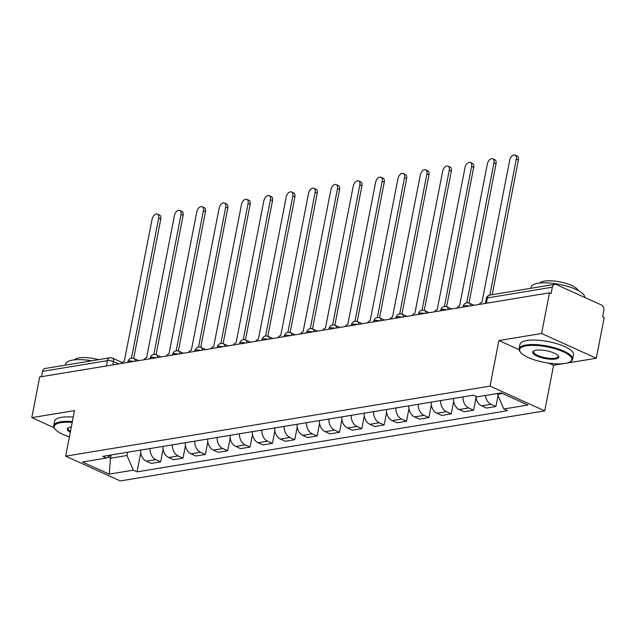 <?xml version="1.0" encoding="UTF-8"?>
<svg xmlns="http://www.w3.org/2000/svg" width="636" height="636" viewBox="0 0 636 636"><rect width="100%" height="100%" fill="white"/><g stroke="black" fill="none" stroke-linecap="round" stroke-linejoin="round"><path stroke-width="0.95" d="M566.97 363.084L596.298 358.243L604.2 317.571L602.602 316.847L603.834 310.511A4.365 3.252 80.6 0 0 601.441 304.986L556.309 284.562A4.365 3.252 80.6 0 0 554.807 284.348A4.365 3.252 80.6 0 0 552.326 287.202L487.422 297.918A4.365 1.296 -169 0 0 486.325 298.53L485.379 303.404M596.298 358.243L541.594 333.495L549.496 292.822L39.702 376.973L31.8 417.645L74.499 410.594L65.635 456.171L120.339 480.927L544.734 410.872L553.598 365.295L563.194 363.705M541.594 333.495L498.894 340.538L490.038 386.116L65.635 456.171M549.496 292.822L551.094 293.538L552.326 287.202M31.8 417.645L54.179 427.774M41.499 376.679L42.532 371.36A4.365 3.252 -99.4 0 1 45.013 368.498L109.917 357.782A4.365 3.252 80.6 0 0 107.436 360.644L42.532 371.36M140.62 450.097A10.033 7.481 80.6 0 0 146.336 461.195L151.193 463.398L160.654 461.839L155.788 459.637A10.033 7.481 -99.4 0 1 150.08 448.539M163.11 449.199L160.654 461.839M162.975 446.408A10.033 7.481 80.6 0 0 168.683 457.507L173.549 459.709L183.001 458.151L178.144 455.948A10.033 7.481 -99.4 0 1 172.428 444.85M185.458 445.51L183.001 458.151M185.322 442.72A10.033 7.481 80.6 0 0 191.039 453.818L195.896 456.02L205.356 454.454L200.491 452.26A10.033 7.481 -99.4 0 1 194.783 441.161M207.813 441.813L205.356 454.454M207.678 439.031A10.033 7.481 80.6 0 0 213.386 450.129L218.251 452.331L227.712 450.765L222.846 448.563A10.033 7.481 -99.4 0 1 217.13 437.473M230.168 438.125L227.712 450.765M230.025 435.342A10.033 7.481 80.6 0 0 235.741 446.44L240.607 448.642L250.059 447.076L245.194 444.874A10.033 7.481 -99.4 0 1 239.486 433.784M252.516 434.436L250.059 447.076M252.381 431.653A10.033 7.481 80.6 0 0 258.089 442.751L262.954 444.946L272.415 443.387L267.549 441.185A10.033 7.481 -99.4 0 1 261.833 430.087M274.871 430.747L272.415 443.387M274.728 427.964A10.033 7.481 80.6 0 0 280.444 439.055L285.31 441.257L294.762 439.699L289.897 437.496A10.033 7.481 -99.4 0 1 284.189 426.398M297.219 427.058L294.762 439.699M297.084 424.276A10.033 7.481 80.6 0 0 302.792 435.366L307.657 437.568L317.118 436.01L312.252 433.808A10.033 7.481 -99.4 0 1 306.544 422.709M319.574 423.369L317.118 436.01M319.439 420.579A10.033 7.481 80.6 0 0 325.147 431.677L330.012 433.879L339.465 432.321L334.6 430.119A10.033 7.481 -99.4 0 1 328.892 419.021M341.922 419.68L339.465 432.321M341.786 416.89A10.033 7.481 80.6 0 0 347.495 427.988L352.36 430.19L361.82 428.632L356.955 426.43A10.033 7.481 -99.4 0 1 351.247 415.332M364.277 415.992L361.82 428.632M364.142 413.201A10.033 7.481 80.6 0 0 369.85 424.299L374.715 426.502L384.168 424.943L379.31 422.741A10.033 7.481 -99.4 0 1 373.594 411.643M386.624 412.303L384.168 424.943M386.489 409.512A10.033 7.481 80.6 0 0 392.205 420.611L397.063 422.813L406.523 421.247L401.658 419.052A10.033 7.481 -99.4 0 1 395.95 407.954M408.98 408.614L406.523 421.247M408.845 405.824A10.033 7.481 80.6 0 0 414.553 416.922L419.418 419.124L428.871 417.558L424.013 415.356A10.033 7.481 -99.4 0 1 418.297 404.265M431.335 404.917L428.871 417.558M431.192 402.135A10.033 7.481 80.6 0 0 436.908 413.233L441.774 415.435L451.226 413.869L446.361 411.667A10.033 7.481 -99.4 0 1 440.653 400.577M453.683 401.229L451.226 413.869M453.548 398.446A10.033 7.481 80.6 0 0 459.256 409.544L464.121 411.738L473.582 410.18L468.716 407.978A10.033 7.481 -99.4 0 1 463 396.88M476.038 397.54L473.582 410.18M475.903 396.355A10.033 7.481 80.6 0 0 481.611 405.848L486.476 408.05L495.929 406.491L491.064 404.289A10.033 7.481 -99.4 0 1 485.427 395.497M498.044 395.608L495.929 406.491M111.125 454.994L110.497 458.23L126.977 455.511L127.605 452.252M126.977 455.511L133.321 470.163L109.249 474.138L82.457 462.014L106.53 458.039L111.173 454.963M133.321 470.163L137.066 471.864L507.592 410.697L503.847 409.004L527.92 405.029L501.128 392.905L477.056 396.88L473.303 395.187L102.786 456.346L106.53 458.039M544.734 410.872L490.038 386.116M553.598 365.295L548.916 363.18M519.087 349.681L498.894 340.538M497.67 393.477L497.503 394.344L502.488 393.525M107.969 457.085L110.497 458.23L109.249 474.138M140.755 452.888L137.066 471.864M503.847 409.004L497.503 394.344M131.469 358.187L158.69 218.132A5.016 2.989 -65.7 0 0 157.466 214.109L159.533 215.048A5.016 2.989 114.3 0 1 160.765 219.07L133.679 358.386M157.466 214.109A5.016 2.989 -65.7 0 0 152.099 219.221L124.274 361.304A4.365 2.6 -65.7 0 0 121.571 363.458M153.817 354.49L181.045 214.443A5.016 2.989 -65.7 0 0 179.813 210.421L181.888 211.359A5.016 2.989 114.3 0 1 183.112 215.381L156.035 354.697M179.813 210.421A5.016 2.989 -65.7 0 0 174.447 215.532L146.622 357.615A4.365 2.6 -65.7 0 0 143.927 359.769M176.172 350.802L203.393 210.755A5.016 2.989 -65.7 0 0 202.169 206.732L204.236 207.67A5.016 2.989 114.3 0 1 205.468 211.693L178.382 351.008M202.169 206.732A5.016 2.989 -65.7 0 0 196.802 211.844L168.977 353.926A4.365 2.6 -65.7 0 0 166.274 356.08M72.202 422.391A26.601 7.894 -169 0 0 60.913 422.662A26.601 7.894 -169 0 0 55.078 429.054A26.601 7.894 -169 0 0 69.404 436.821M55.078 429.054L54.577 428.378A27.253 8.093 11 0 1 53.734 425.651A27.253 8.093 11 0 1 60.547 421.827A27.253 8.093 11 0 1 72.361 421.573M70.286 432.242A13.3 3.951 11 0 1 68.187 427.845A13.3 3.951 11 0 1 70.636 427.066A13.3 3.951 11 0 1 71.319 426.971M68.593 427.638A12.648 3.752 -169 0 0 68.068 428.441A12.648 3.752 -169 0 0 70.469 431.343M65.5 365.12L65.731 363.927A27.253 8.093 11 0 1 72.552 360.103A27.253 8.093 11 0 1 91.783 360.779M74.531 359.849A19.621 5.827 11 0 1 79.047 357.933A19.621 5.827 11 0 1 98.628 359.65M53.734 425.651L54.609 421.151A27.253 8.093 11 0 1 61.422 417.335A27.253 8.093 11 0 1 73.235 417.081M565.197 363.45A26.601 7.894 -169 0 0 570.095 361.876A26.601 7.894 -169 0 0 559.473 350.237A26.601 7.894 -169 0 0 526.282 345.841A26.601 7.894 -169 0 0 520.455 352.233A26.601 7.894 -169 0 0 539.606 361.367A26.601 7.894 -169 0 0 565.197 363.45M520.455 352.233L519.954 351.557A27.253 8.093 11 0 1 519.111 348.83A27.253 8.093 11 0 1 525.924 345.006A27.253 8.093 11 0 1 556.166 348.258A27.253 8.093 11 0 1 572.615 359.229A27.253 8.093 11 0 1 570.81 361.439L570.095 361.876M555.467 359.046A13.3 3.951 11 0 1 538.875 356.852A13.3 3.951 11 0 1 533.564 351.024A13.3 3.951 11 0 1 536.013 350.245A13.3 3.951 11 0 1 548.812 351.279A13.3 3.951 11 0 1 558.384 355.85A13.3 3.951 11 0 1 555.467 359.046M533.97 350.818A12.648 3.752 -169 0 0 533.445 351.621A12.648 3.752 -169 0 0 541.077 356.709A12.648 3.752 -169 0 0 555.109 358.219A12.648 3.752 -169 0 0 558.273 356.446A12.648 3.752 -169 0 0 558.098 355.508M530.877 288.299L531.108 287.106A27.253 8.093 11 0 1 537.921 283.282A27.253 8.093 11 0 1 567.964 286.47A27.253 8.093 11 0 1 584.635 297.378M539.908 283.028A19.621 5.827 11 0 1 544.424 281.112A19.621 5.827 11 0 1 564.8 283.044A19.621 5.827 11 0 1 577.981 290.421M519.111 348.83L519.978 344.33A27.253 8.093 11 0 1 526.799 340.514A27.253 8.093 11 0 1 557.041 343.758A27.253 8.093 11 0 1 573.489 354.737L572.615 359.229M198.519 347.113L225.748 207.066A5.016 2.989 -65.7 0 0 224.516 203.035L226.591 203.973A5.016 2.989 114.3 0 1 227.815 208.004L200.738 347.32M224.516 203.035A5.016 2.989 -65.7 0 0 219.158 208.155L191.325 350.237A4.365 2.6 -65.7 0 0 188.63 352.392M220.875 343.424L248.096 203.377A5.016 2.989 -65.7 0 0 246.871 199.346L248.938 200.284A5.016 2.989 114.3 0 1 250.171 204.315L223.093 343.631M246.871 199.346A5.016 2.989 -65.7 0 0 241.505 204.458L213.68 346.548A4.365 2.6 -65.7 0 0 210.977 348.703M243.222 339.735L270.451 199.688A5.016 2.989 -65.7 0 0 269.219 195.657L271.294 196.596A5.016 2.989 114.3 0 1 272.518 200.626L245.44 339.942M269.219 195.657A5.016 2.989 -65.7 0 0 263.861 200.769L236.035 342.852A4.365 2.6 -65.7 0 0 233.333 345.006M265.578 336.046L292.799 195.991A5.016 2.989 -65.7 0 0 291.574 191.969L293.649 192.907A5.016 2.989 114.3 0 1 294.873 196.929L267.796 336.253M291.574 191.969A5.016 2.989 -65.7 0 0 286.208 197.081L258.383 339.163A4.365 2.6 -65.7 0 0 255.68 341.317M287.933 332.358L315.154 192.303A5.016 2.989 -65.7 0 0 313.922 188.28L315.997 189.218A5.016 2.989 114.3 0 1 317.229 193.241L290.143 332.564M313.922 188.28A5.016 2.989 -65.7 0 0 308.563 193.392L280.738 335.474A4.365 2.6 -65.7 0 0 278.035 337.629M310.281 328.669L337.501 188.614A5.016 2.989 -65.7 0 0 336.277 184.591L338.352 185.529A5.016 2.989 114.3 0 1 339.576 189.552L312.499 328.876M336.277 184.591A5.016 2.989 -65.7 0 0 330.911 189.703L303.086 331.785A4.365 2.6 -65.7 0 0 300.383 333.94M332.636 324.98L359.857 184.925A5.016 2.989 -65.7 0 0 358.625 180.902L360.699 181.84A5.016 2.989 114.3 0 1 361.932 185.863L334.846 325.179M358.625 180.902A5.016 2.989 -65.7 0 0 353.266 186.014L325.441 328.096A4.365 2.6 -65.7 0 0 322.738 330.251M354.983 321.283L382.204 181.236A5.016 2.989 -65.7 0 0 380.98 177.213L383.055 178.152A5.016 2.989 114.3 0 1 384.279 182.174L357.201 321.49M380.98 177.213A5.016 2.989 -65.7 0 0 375.614 182.325L347.789 324.408A4.365 2.6 -65.7 0 0 345.086 326.562M377.339 317.595L404.56 177.547A5.016 2.989 -65.7 0 0 403.335 173.525L405.402 174.463A5.016 2.989 114.3 0 1 406.635 178.485L379.549 317.801M403.335 173.525A5.016 2.989 -65.7 0 0 397.969 178.637L370.144 320.719A4.365 2.6 -65.7 0 0 367.441 322.873M399.686 313.906L426.915 173.859A5.016 2.989 -65.7 0 0 425.683 169.828L427.758 170.766A5.016 2.989 114.3 0 1 428.982 174.797L401.904 314.112M425.683 169.828A5.016 2.989 -65.7 0 0 420.324 174.948L392.492 317.03A4.365 2.6 -65.7 0 0 389.796 319.185M422.042 310.217L449.262 170.17A5.016 2.989 -65.7 0 0 448.038 166.139L450.105 167.077A5.016 2.989 114.3 0 1 451.337 171.108L424.26 310.424M448.038 166.139A5.016 2.989 -65.7 0 0 442.672 171.251L414.847 313.341A4.365 2.6 -65.7 0 0 412.144 315.496M444.389 306.528L471.618 166.481A5.016 2.989 -65.7 0 0 470.386 162.45L472.461 163.388A5.016 2.989 114.3 0 1 473.685 167.419L446.607 306.735M470.386 162.45A5.016 2.989 -65.7 0 0 465.027 167.562L437.194 309.645A4.365 2.6 -65.7 0 0 434.499 311.799M466.745 302.839L493.965 162.784A5.016 2.989 -65.7 0 0 492.741 158.762L494.816 159.7A5.016 2.989 114.3 0 1 496.04 163.722L468.963 303.046M492.741 158.762A5.016 2.989 -65.7 0 0 487.375 163.873L459.55 305.956A4.365 2.6 -65.7 0 0 456.847 308.11M489.887 295.064L516.321 159.095A5.016 2.989 -65.7 0 0 515.088 155.073L517.163 156.011A5.016 2.989 114.3 0 1 518.396 160.034L492.224 294.675M515.088 155.073A5.016 2.989 -65.7 0 0 509.73 160.185L481.905 302.267A4.365 2.6 -65.7 0 0 479.202 304.421M468.835 306.139A4.365 1.296 -169 0 0 464.272 305.693A4.365 1.296 -169 0 0 463.183 306.306L463.032 307.093M446.48 309.827A4.365 1.296 -169 0 0 441.925 309.382A4.365 1.296 -169 0 0 440.828 309.994L440.676 310.781M424.132 313.516A4.365 1.296 -169 0 0 419.569 313.079A4.365 1.296 -169 0 0 418.48 313.683L418.329 314.47M401.777 317.205A4.365 1.296 -169 0 0 397.222 316.768A4.365 1.296 -169 0 0 396.125 317.38L395.974 318.159M379.43 320.894A4.365 1.296 -169 0 0 374.866 320.457A4.365 1.296 -169 0 0 373.777 321.069L373.626 321.848M357.074 324.583A4.365 1.296 -169 0 0 352.511 324.145A4.365 1.296 -169 0 0 351.422 324.757L351.271 325.545M334.727 328.271A4.365 1.296 -169 0 0 330.163 327.834A4.365 1.296 -169 0 0 329.074 328.446L328.915 329.233M312.371 331.96A4.365 1.296 -169 0 0 307.808 331.523A4.365 1.296 -169 0 0 306.719 332.135L306.568 332.922M290.016 335.649A4.365 1.296 -169 0 0 285.461 335.212A4.365 1.296 -169 0 0 284.372 335.824L284.213 336.611M267.669 339.346A4.365 1.296 -169 0 0 263.105 338.901A4.365 1.296 -169 0 0 262.016 339.513L261.865 340.3M245.313 343.035A4.365 1.296 -169 0 0 240.758 342.589A4.365 1.296 -169 0 0 239.661 343.202L239.51 343.989M222.966 346.723A4.365 1.296 -169 0 0 218.402 346.286A4.365 1.296 -169 0 0 217.313 346.89L217.162 347.677M200.61 350.412A4.365 1.296 -169 0 0 196.055 349.975A4.365 1.296 -169 0 0 194.958 350.587L194.807 351.366M178.263 354.101A4.365 1.296 -169 0 0 173.7 353.664A4.365 1.296 -169 0 0 172.61 354.276L172.459 355.055M155.907 357.79A4.365 1.296 -169 0 0 151.344 357.353A4.365 1.296 -169 0 0 150.255 357.965L150.104 358.752M133.56 361.479A4.365 1.296 -169 0 0 128.997 361.041A4.365 1.296 -169 0 0 127.908 361.653L127.749 362.44M118.638 363.943L113.494 361.614A4.365 1.296 -169 0 0 107.436 360.644L106.403 365.962M112.858 364.897L113.494 361.614A4.365 2.6 114.3 0 0 112.429 358.116A4.365 4.365 0 0 0 109.917 357.782M468.716 407.978L459.256 409.544M446.361 411.667L436.908 413.233M424.013 415.356L414.553 416.922M401.658 419.052L392.205 420.611M379.31 422.741L369.85 424.299M356.955 426.43L347.495 427.988M334.6 430.119L325.147 431.677M312.252 433.808L302.792 435.366M289.897 437.496L280.444 439.055M267.549 441.185L258.089 442.751M245.194 444.874L235.741 446.44M222.846 448.563L213.386 450.129M200.491 452.26L191.039 453.818M178.144 455.948L168.683 457.507M155.788 459.637L146.336 461.195M491.064 404.289L481.611 405.848M135.15 361.216A4.365 2.6 -65.7 0 0 133.981 358.513A4.365 4.365 0 0 0 127.908 361.653M157.505 357.527A4.365 2.6 -65.7 0 0 156.337 354.824A4.365 4.365 0 0 0 150.255 357.965M179.853 353.839A4.365 2.6 -65.7 0 0 178.684 351.136A4.365 4.365 0 0 0 172.61 354.276M202.208 350.15A4.365 2.6 -65.7 0 0 201.04 347.447A4.365 4.365 0 0 0 194.958 350.587M224.556 346.461A4.365 2.6 -65.7 0 0 223.387 343.75A4.365 4.365 0 0 0 217.313 346.89M246.911 342.772A4.365 2.6 -65.7 0 0 245.742 340.061A4.365 4.365 0 0 0 239.661 343.202M269.259 339.075A4.365 2.6 -65.7 0 0 268.098 336.372A4.365 4.365 0 0 0 262.016 339.513M291.614 335.387A4.365 2.6 -65.7 0 0 290.445 332.684A4.365 4.365 0 0 0 284.372 335.824M313.969 331.698A4.365 2.6 -65.7 0 0 312.801 328.995A4.365 4.365 0 0 0 306.719 332.135M336.317 328.009A4.365 2.6 -65.7 0 0 335.148 325.306A4.365 4.365 0 0 0 329.074 328.446M358.672 324.32A4.365 2.6 -65.7 0 0 357.504 321.617A4.365 4.365 0 0 0 351.422 324.757M381.02 320.631A4.365 2.6 -65.7 0 0 379.851 317.928A4.365 4.365 0 0 0 373.777 321.069M403.375 316.943A4.365 2.6 -65.7 0 0 402.206 314.24A4.365 4.365 0 0 0 396.125 317.38M425.723 313.254A4.365 2.6 -65.7 0 0 424.554 310.543A4.365 4.365 0 0 0 418.48 313.683M448.078 309.565A4.365 2.6 -65.7 0 0 446.909 306.854A4.365 4.365 0 0 0 440.828 309.994M470.425 305.868A4.365 2.6 -65.7 0 0 469.257 303.165A4.365 4.365 0 0 0 463.183 306.306M486.389 303.237L487.422 297.918A4.365 3.252 80.6 0 1 489.903 295.056A4.365 4.365 0 0 0 486.325 298.53M158.69 218.132L160.765 219.07M181.045 214.443L183.112 215.381M203.393 210.755L205.468 211.693M225.748 207.066L227.815 208.004M248.096 203.377L250.171 204.315M270.451 199.688L272.518 200.626M292.799 195.991L294.873 196.929M315.154 192.303L317.229 193.241M337.501 188.614L339.576 189.552M359.857 184.925L361.932 185.863M382.204 181.236L384.279 182.174M404.56 177.547L406.635 178.485M426.915 173.859L428.982 174.797M449.262 170.17L451.337 171.108M471.618 166.481L473.685 167.419M493.965 162.784L496.04 163.722M516.321 159.095L518.396 160.034M138.672 360.636L133.981 358.513M161.027 356.947L156.337 354.824M183.375 353.258L178.684 351.136M205.73 349.569L201.04 347.447M228.085 345.873L223.387 343.75M250.433 342.184L245.742 340.061M272.788 338.495L268.098 336.372M295.136 334.806L290.445 332.684M317.491 331.118L312.801 328.995M339.839 327.429L335.148 325.306M362.194 323.74L357.504 321.617M384.541 320.051L379.851 317.928M406.897 316.362L402.206 314.24M429.252 312.666L424.554 310.543M451.6 308.977L446.909 306.854M473.955 305.288L469.257 303.165M489.903 295.056L554.807 284.348M112.429 358.116L122.247 362.56"/></g></svg>
